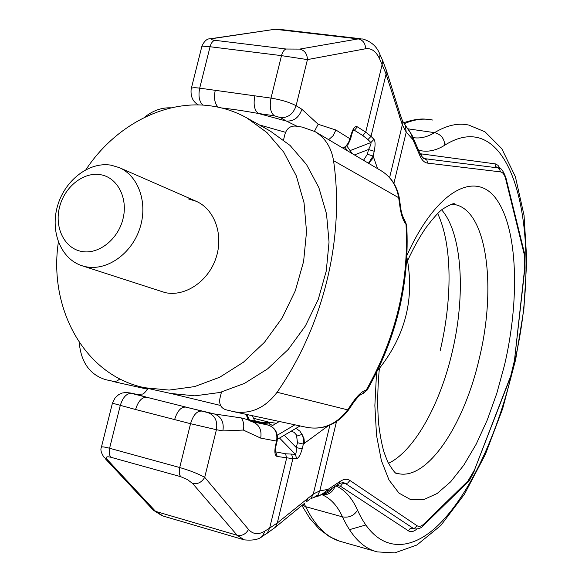 <?xml version="1.0" encoding="UTF-8"?>
<svg xmlns="http://www.w3.org/2000/svg" width="582" height="582" viewBox="0 0 582 582"><rect width="100%" height="100%" fill="white"/><g stroke="black" fill="none" stroke-linecap="round" stroke-linejoin="round"><path stroke-width="0.87" d="M400.54 206.828L399.805 205.817L398.685 197.705L333.537 160.661C331.398 147.581 325.243 137.898 315.066 131.619L302.189 127.087L295.452 126.09C290.287 125.814 286.795 128.462 284.984 134.042L283.543 139.891M333.537 160.661C344.9 237.26 323.679 325.564 277.083 392.261C265.181 408.026 250.682 414.493 233.586 411.663L225.751 409.721C220.876 407.989 218.941 404.184 219.938 398.306L221.473 392.064M79.283 342.391L79.625 345.941C82.098 363.786 90.785 375.034 105.677 379.682L114.559 381.588L117.208 380.875L119.848 378.904M171.29 107.837C161.643 107.394 152.608 110.638 144.176 117.557M399.805 205.817C400.976 214.416 403.05 220.607 406.018 224.39C409.102 282.517 395.855 337.727 366.267 390.035C362.2 391.089 357.595 395.345 352.445 402.802L353.361 402.831L348.713 409.692M361.226 394.327L363.583 393.323L366.267 390.035L367.213 389.991M353.47 402.679L353.361 402.831C357.239 397.521 360.083 394.596 361.895 394.05L367.14 390.115C396.626 338.047 409.815 283.027 406.702 225.059L404.33 219.683M406.723 225.343L404.65 220.069C402.511 216.519 401.122 212.001 400.496 206.523L399.427 198.738M406.869 257.12C415.002 299.01 405.167 336.949 377.347 370.945M85.954 169.609C115.178 125.428 165.375 99.005 211.681 106.019C224.085 107.83 235.812 111.802 246.87 117.935L270.295 131.074L290.054 145.427L306.503 164.517L318.863 187.637L326.517 213.863L329.041 242.068L326.262 271.016L318.259 299.41L305.39 325.949L288.243 349.44L267.625 368.864L244.491 383.393L219.887 392.479L194.912 395.84L170.606 393.454L141.542 387.03C83.684 373.338 48.43 307.82 58.375 242.076M246.87 117.935L266.985 132.58L283.725 152.12L296.282 175.822L304.03 202.732L306.532 231.709L303.608 261.478L295.35 290.687L282.132 318.012L264.548 342.209L243.429 362.222L219.77 377.209L194.635 386.594L169.144 390.093L144.372 387.699M188.488 198.935L196.083 201.241C214.7 209.164 223.895 234.99 215.915 258.241C208.138 281.564 184.938 297.038 165.113 292.608L81.946 265.719C60.848 258.975 49.936 231.389 57.589 205.759C64.966 180.056 89.373 161.345 111.227 165.208L119.23 167.601L196.149 201.27M328.692 139.687L333.231 135.621L335.879 130.004L318.165 124.293L301.898 109.263L296.1 105.728C289.814 102.359 281.448 99.82 271.008 98.103L199.699 88.151C193.893 87.402 191.049 87.693 191.172 89.024C190.416 96.474 192.838 101.785 198.433 104.949M343.082 148.206L345.817 146.177L348.516 142.757L351.252 134.173C353.128 128.185 355.158 125.748 357.341 126.847L365.729 132.15L371.01 136.326L367.955 139.571L370.916 142.554C371.272 143.565 370.479 145.886 368.53 149.509L367.38 154.245L363.51 160.305M147.981 388.492C142.27 396.538 142.423 393.134 140.866 394.385L137.126 394.436L146.729 397.259L207.869 412.602C214.925 415.279 217.777 420.982 216.417 429.712L222.877 430.935L243.32 430.054L260.707 438.122L277.105 441.2M314.476 497.05L317.968 494.976L319.809 490.859L313.298 494.016L277.294 522.978L292.884 458.652L277.214 456.477C274.893 455.815 274.304 452.258 275.446 445.797L275.97 445.848M351.252 134.173L351.652 134.711M353.543 130.237L354.409 130.281L362.826 135.548L367.955 139.571M360.513 38.725L279.898 29.398L275.01 29.267L212.852 38.543C209.935 39.11 210.64 39.707 214.962 40.318L286.257 49.026C284.147 49.572 282.554 51.776 281.499 55.632L307.442 59.604L365.598 48.757C371.374 47.913 376.037 51.274 379.595 58.847L386.099 74.089L402.322 124.839L406.229 132.136L393.898 183.33M402.104 119.957L402.322 124.839L389.598 177.605M297.22 126.352L286.453 121.092C293.975 121.347 299.126 117.404 301.898 109.263M286.257 49.026L299.679 49.099C304.597 50.278 307.187 53.777 307.442 59.604L296.1 105.728C293.306 113.927 288.126 117.906 280.568 117.659L286.453 121.092L258.27 113.446C244.149 110.907 231.942 109.081 221.633 107.968M386.179 69.724L386.099 74.089L371.01 136.326L373.957 139.338C375.346 141.106 375.441 145.085 374.233 151.284L368.53 149.509L354.431 154.928M368.581 163.309L373.637 157.416L373.091 156.012L368.442 163.222M296.005 428.323L299.912 431.182L302.385 435.052L303.528 439.141L303.353 444.073L328.132 425.857M291.218 431.153L294.121 432.331L296.507 435.023L297.467 442.713L303.353 444.073L302.182 448.926C300.407 455.037 298.551 458.26 296.624 458.587L295.372 454.302L285.58 453.785L275.664 451.858L275.897 452.345C275.359 452.33 275.381 450.17 275.97 445.87L277.097 441.221C278.32 433.117 275.41 427.763 268.367 425.144L268.426 425.166M373.957 139.338L370.916 142.554L350.095 150.593M405.312 125.901L406.229 132.136L412.907 139.585L419.928 155.772C421.914 160.239 424.453 162.684 427.53 163.106L500.396 171.872C502.804 172.265 504.572 174.651 505.693 179.03L524.207 254.232L524.68 268.171L514.459 360.513L510.792 375.761L474.577 469.761L467.979 480.965L424.169 523.771C421.463 526.361 419.069 527.001 416.996 525.699L349.928 480.485C347.17 478.673 343.969 478.942 340.339 481.278L328.044 489.389C323.039 493.849 319.351 496.177 316.979 496.381L315.859 496.657M407.487 128.666L408.033 129.299C409.75 130.899 411.379 134.326 412.907 139.585L413.075 137.585L420.088 153.794L419.928 155.772M326.524 492.016L323.257 493.878L310.846 498.629L313.298 494.016L329.899 425.166M309.58 499.451L306.197 501.953L307.987 497.908M322.734 494.14C326.611 493.812 329.696 491.899 331.98 488.4M254.632 420.684L262.067 422.554L269.633 422.328L276.326 423.281M296.987 436.027L302.087 434.419L304.037 438.777L304.422 443.36M302.182 448.926L296.289 447.565C296.391 451.647 296.085 453.895 295.372 454.302L279.542 438.057M274.333 528.107L275.468 527.168L277.294 522.978L269.648 528.1L286.635 458.092L285.58 453.785M248.769 419.782L262.067 422.554L263.675 423.5L269.444 424.052L272.711 425.435M263.428 422.525L266.512 424.678M136.377 394.276L131.488 393.403L146.729 397.259C141.877 397.106 138.16 401.187 135.577 409.502L174.622 419.586C177.204 411.147 180.864 406.978 185.593 407.08L214.351 413.948L241.275 417.934C246.011 419.091 248.98 420.088 250.187 420.932L252.377 421.826C259.194 424.402 261.973 429.829 260.707 438.122M251.475 421.557L250.187 420.932C248.703 418.873 248.827 422.226 246.157 414.355M275.446 445.797L276.574 441.141C277.81 433.001 275.06 427.668 268.331 425.136L254.538 421.666M266.309 533.774L267.24 533.185L269.648 528.1L264.934 531.06C258.473 534.967 253.01 534.429 248.536 529.445L204.711 477.327C198.207 473.755 189.877 470.489 179.714 467.528L109.569 448.256C103.887 446.736 101.144 446.474 101.326 447.463C100.279 449.726 101.21 453.058 104.134 457.467L107.437 459.751L155.598 511.389L163.222 516.067L243.327 539.587M191.325 88.413L201.932 46.094L210.066 46.735L281.499 55.632L271.008 98.103C269.364 106.702 270.463 112.595 274.318 115.782L258.27 113.446C254.356 110.267 253.221 104.404 254.851 95.848M218.09 107.153C214.663 103.56 213.71 97.951 215.245 90.319M254.45 421.644L268.367 425.144L251.06 421.404M254.792 421.041L252.333 415.679M300.065 425.922L277.432 439.308M347.018 146.155L352.183 153.597M345.097 147.435L347.41 150.774M294.885 424.809L277.301 435.227M249.394 419.913L246.928 414.522M279.353 421.477L271.241 426.308M119.23 167.601C138.829 175.931 148.315 203.765 139.622 229.01C131.154 254.327 106.426 271.285 85.525 266.68L81.946 265.719M81.153 251.366C98.023 255.04 117.826 239.908 122.94 219.079C128.309 198.309 117.615 177.495 100.591 174.702C83.641 171.603 64.609 186.749 59.568 207.003C54.279 227.198 64.195 247.997 81.153 251.366M147.668 389.227L112.908 381.479M352.445 402.802L347.65 409.859L348.589 409.866C337.545 424.3 323.716 430.156 307.107 427.435C323.134 430.105 336.651 424.249 347.65 409.859L277.083 392.261M381.21 170.788C390.777 176.681 396.597 185.651 398.685 197.705L399.383 198.418C397.23 186.167 391.177 176.957 381.21 170.788L315.066 131.619M343.496 148.454L348 144.569L350.575 139.127L335.879 130.004M362.826 135.548L365.729 132.15L382.156 64.471L382.519 60.186L386.477 70.691L400.11 114.305L399.761 117.629M216.417 429.712L204.711 477.327C201.765 482.296 197.742 484.37 192.642 483.526L187.419 479.561L180.646 476.658L179.649 474.774L179.212 472.162L179.714 467.528L190.547 423.696L216.417 429.712M353.536 130.244L354.038 129.815C353.703 129.35 352.918 130.943 351.681 134.595L350.553 139.244M357.341 126.847L354.409 130.281L353.172 130.768M382.214 59.517L379.966 54.555L379.595 58.847M399.812 113.345L402.497 120.932L408.033 129.299C414.406 138.392 411.358 134.689 413.075 137.585L412.936 137.265M413.096 137.621C420.219 138.727 427.37 137.068 434.55 132.645L407.596 128.782M414.042 139.811L416.276 144.983M418.545 150.214C427.181 152.477 435.947 150.782 444.844 145.136C514.655 101.355 544.345 236.838 514.466 362.186M511.898 373.338C496.657 435.853 469.863 493.521 439.534 523.924C409.342 553.875 376.459 552.602 357.559 510.181C353.972 515.754 348.938 517.98 342.463 516.86C351.804 536.815 363.401 548.491 377.26 551.896L394.712 552.9L416.908 544.992L440.85 525.444L464.501 494.147L485.337 454.484L502.63 408.811L515.667 359.574L523.873 309.253L526.783 260.35L524.047 215.362L515.39 176.732L501.757 148.636L485.002 131.823L468.801 125.079C458.281 122.707 446.867 125.232 434.55 132.645C440.814 134.216 444.241 138.378 444.844 145.136M321.759 494.598C330.489 498.221 337.385 505.642 342.463 516.86L305.659 506.689C315.509 526.579 327.63 538.299 342.012 541.864L375.041 551.263M432.644 120.045C423.718 118.073 414.151 119.332 403.952 123.82M304.11 503.663L305.659 506.689L302.407 505.06M349.396 529.671L365.671 525.029M445.754 144.569L444.728 143.427M299.679 49.099L358.257 38.907L275.01 29.267L212.139 38.499M365.598 48.757C365.409 43.279 362.957 39.998 358.257 38.907L362.841 38.994C371.418 41.584 377.129 46.771 379.966 54.555L379.668 53.893M280.568 117.659L274.318 115.782M314.455 131.27L318.165 124.293M285.544 132.332L259.245 124.875M374.233 151.284L373.091 156.012L367.38 154.245M377.558 168.62L373.637 157.416M296.624 458.587L292.884 458.652L291.626 454.346M420.066 153.721L495.435 163.906L497.945 165.295L500.345 168.751M419.949 153.466L420.088 153.794C422.83 157.962 424.147 159.548 424.052 158.559L422.066 156.762L421.666 154.208M357.559 510.181C351.957 497.77 344.711 489.658 335.814 485.861M416.821 529.067C413.649 531.752 410.834 532.334 408.382 530.813L340.455 486.21L336.542 485.381M321.802 494.576C327.942 495.42 332.395 492.663 335.145 486.305M338.819 483.875L326.953 491.732L328.044 489.389L319.809 490.859L336.483 421.644M305.07 502.877L275.468 527.168L267.24 533.185L262.518 536.168L264.934 531.06M441.723 209.942C462.428 233.811 465.847 295.576 452.054 352.692C439.977 404.541 414.304 451.021 388.434 463.367M396.138 473.05L397.659 473.479C427.123 481.227 464.203 424.933 479.27 358.505C496.635 287.712 487.199 211.251 455.299 204.675L451.945 204.173M376.539 372.589L374.866 405.61L376.532 435.38L381.356 460.5L388.987 479.954L398.946 493.085L410.674 499.632L423.58 499.662L437.104 493.529L450.694 481.765L463.861 465.062L476.178 444.204L487.258 420.015L496.802 393.352L504.521 365.096C519.835 299.766 517.827 230.246 497.035 200.092C476.505 169.631 436.835 189.07 406.956 255.338M423.34 525.619L423.594 525.364C421.361 528.129 418.196 529.3 414.093 528.885L345.191 483.351L343.235 482.478L339.248 483.591L340.339 481.278M349.928 480.485L347.636 483.096L342.362 483.802L340.455 486.21M408.382 530.813L410.092 528.638L414.93 528.056L416.996 525.699M467.15 482.754L423.594 525.364L424.169 523.771M474.643 470.285L474.679 470.191C470.598 478.688 468.168 482.798 467.404 482.507L467.979 480.965M510.829 376.35L474.577 469.761M514.721 360.207L510.792 375.761M524.353 252.763L524.928 267.989L514.459 360.513M505.86 177.546L524.418 253.003L524.207 254.232M427.53 163.106L426.919 160.181L424.598 158.653L498.083 167.914C500.615 167.252 503.226 170.541 505.918 177.786L505.693 179.03M500.396 171.872L499.603 168.925L495.551 166.467L494.991 163.826M253.526 418.291L269.633 422.328L269.444 424.052M292.179 430.585L291.96 431.342M297.467 442.713L296.289 447.565L284.271 435.263M261.594 536.75L262.518 536.168C259.15 539.456 253.061 540.693 244.265 539.863L237.165 535.265C242.032 536.131 245.815 534.189 248.536 529.445M192.642 483.526L237.165 535.265L155.598 511.389L152.404 509.155L105.204 458.609M364.761 161.047L363.917 159.97M275.584 451.537L277.214 456.477M252.981 421.273L263.675 423.5M241.275 417.934C243.64 421.484 244.324 425.529 243.32 430.054M171.916 393.738L220.658 405.494M207.869 412.602L214.351 413.948C221.378 416.61 224.223 422.277 222.877 430.935M130.273 392.988L125.865 392.464L122.264 393.025L118.75 394.589L115.207 397.688L112.428 403.188L135.577 409.502M131.488 393.403C126.585 393.236 122.838 397.28 120.256 405.545L109.394 449.035L109.278 454.142L110.675 457.212C106.368 456.215 105.291 457.059 107.437 459.751M174.622 419.586L190.547 423.696C193.137 415.206 196.767 411.001 201.445 411.088M180.646 476.658L110.675 457.212M202.9 105.124C199.219 101.661 198.149 96.008 199.699 88.151L210.066 46.735C211.12 42.973 212.75 40.835 214.962 40.318M212.852 38.543L210.211 38.783C207.105 38.601 204.355 41.002 201.961 45.985M147.668 389.234L112.704 381.436M307.107 427.435L233.586 411.663M301.891 505.489L309.813 518.373L319.038 528.856L329.448 536.655L339.371 541.093M403.391 122.817C412.543 119.754 420.044 118.539 425.886 119.179M274.253 29.224L277.025 29.107M396.277 473.122L397.2 473.457C396.131 474.606 392.966 470.736 387.692 461.853L383.916 451.908C381.763 444.277 380.031 435.103 378.722 424.38C377.238 407.56 377.449 388.965 379.355 368.588M407.618 260.641C413.489 247.903 419.6 236.925 425.937 227.715C434.179 216.89 439.963 210.553 443.302 208.698C450.657 204.217 454.527 202.74 454.928 204.267L455.299 204.675L452.098 204.144M440.116 350.91C452.156 300.232 452.665 245.524 437.708 213.565M153.415 510.247L162.058 515.717M136.857 394.37L138.261 394.501M136.755 394.349L129.895 392.901M101.435 447.041L112.399 403.282M324.509 493.892L323.934 493.529"/></g></svg>
